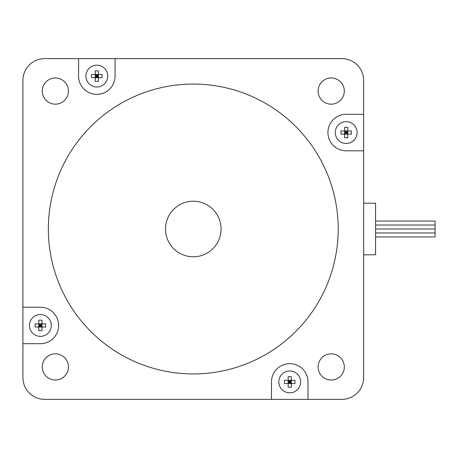 <?xml version="1.0" encoding="UTF-8"?>
<svg xmlns="http://www.w3.org/2000/svg" width="458" height="458" viewBox="0 0 458 458"><rect width="100%" height="100%" fill="white"/><g stroke="black" fill="none" stroke-linecap="round" stroke-linejoin="round"><path stroke-width="0.69" d="M363.652 150.808L363.652 377.547A21.829 21.829 0 0 1 341.823 399.376L44.729 399.376A21.829 21.829 0 0 1 22.9 377.547L22.9 80.453A21.829 21.829 0 0 1 44.729 58.624L341.823 58.624A21.829 21.829 0 0 1 363.652 80.453L363.652 150.808L346.191 150.808A18.257 18.257 0 0 1 327.934 132.551A18.257 18.257 0 0 1 346.191 114.288L363.652 114.288M22.9 307.192L40.367 307.192A18.257 18.257 0 0 1 58.624 325.449A18.257 18.257 0 0 1 40.367 343.712L22.9 343.712M115.084 58.624L115.084 76.085A18.257 18.257 0 0 1 96.827 94.348A18.257 18.257 0 0 1 78.57 76.085L78.57 58.624M271.468 399.376L271.468 381.915A18.257 18.257 0 0 1 289.731 363.652A18.257 18.257 0 0 1 307.988 381.915L307.988 399.376M344.307 366.927A13.099 13.099 0 0 1 331.208 380.025A13.099 13.099 0 0 1 318.11 366.927A13.099 13.099 0 0 1 331.208 353.834A13.099 13.099 0 0 1 344.307 366.927M68.448 366.927A13.099 13.099 0 0 1 48.8 378.274A13.099 13.099 0 0 1 48.8 355.585A13.099 13.099 0 0 1 68.448 366.927M344.307 91.073A13.099 13.099 0 0 1 331.208 104.166A13.099 13.099 0 0 1 318.11 91.073A13.099 13.099 0 0 1 331.208 77.974A13.099 13.099 0 0 1 344.307 91.073M68.448 91.073A13.099 13.099 0 0 1 55.349 104.166A13.099 13.099 0 0 1 42.251 91.073A13.099 13.099 0 0 1 55.349 77.974A13.099 13.099 0 0 1 68.448 91.073M338.204 229A144.923 144.923 0 0 1 120.815 354.509A144.923 144.923 0 0 1 120.815 103.491A144.923 144.923 0 0 1 338.204 229M344.605 137.784L344.605 134.137L347.777 134.137L347.777 137.784A17.57 12.017 180 0 1 344.605 137.784L344.605 127.313A17.57 12.017 0 0 1 347.777 127.313L347.777 130.959L344.605 130.959L344.605 127.313M347.777 132.551L346.191 132.551L347.777 130.959L347.777 134.137L346.191 132.551L344.605 134.137L340.958 134.137A17.57 12.017 -90 0 1 340.958 130.959L344.605 130.959L346.191 132.551L344.605 132.551M347.777 127.313L347.777 130.959L351.423 130.959A17.57 12.017 90 0 1 351.423 134.137L347.777 134.137L347.777 137.784M346.191 134.137L346.191 130.959M357.108 132.551A10.918 10.918 0 0 1 340.735 142.003A10.918 10.918 0 0 1 340.735 123.093A10.918 10.918 0 0 1 357.108 132.551M91.594 74.499L95.241 74.499L95.241 77.677L91.594 77.677A17.57 12.017 -90 0 1 91.594 74.499L102.06 74.499A17.57 12.017 90 0 1 102.06 77.677L98.413 77.677L98.413 74.499L102.06 74.499M96.827 77.677L96.827 76.085L98.413 77.677L95.241 77.677L96.827 76.085L95.241 74.499L95.241 70.853A17.57 12.017 0 0 1 98.413 70.853L98.413 74.499L96.827 76.085L96.827 74.499M102.06 77.677L98.413 77.677L98.413 81.318A17.57 12.017 180 0 1 95.241 81.318L95.241 77.677L91.594 77.677M95.241 76.085L98.413 76.085M96.827 87.003A10.918 10.918 0 0 1 87.375 70.629A10.918 10.918 0 0 1 106.279 70.629A10.918 10.918 0 0 1 96.827 87.003M288.139 387.147L288.139 383.501L291.317 383.501L291.317 387.147A17.57 12.017 180 0 1 288.139 387.147L288.139 376.682A17.57 12.017 0 0 1 291.317 376.682L291.317 380.323L288.139 380.323L288.139 376.682M291.317 381.915L289.731 381.915L291.317 380.323L291.317 383.501L289.731 381.915L288.139 383.501L284.492 383.501A17.57 12.017 -90 0 1 284.492 380.323L288.139 380.323L289.731 381.915L288.139 381.915M291.317 376.682L291.317 380.323L294.963 380.323A17.57 12.017 90 0 1 294.963 383.501L291.317 383.501L291.317 387.147M289.731 383.501L289.731 380.323M300.643 381.915A10.918 10.918 0 0 1 284.269 391.367A10.918 10.918 0 0 1 284.269 372.463A10.918 10.918 0 0 1 300.643 381.915M38.775 330.687L38.775 327.041L41.953 327.041L41.953 330.687A17.57 12.017 180 0 1 38.775 330.687L38.775 320.216A17.57 12.017 0 0 1 41.953 320.216L41.953 323.863L38.775 323.863L38.775 320.216M41.953 325.449L40.367 325.449L41.953 323.863L41.953 327.041L40.367 325.449L38.775 327.041L35.129 327.041A17.57 12.017 -90 0 1 35.129 323.863L38.775 323.863L40.367 325.449L38.775 325.449M41.953 320.216L41.953 323.863L45.6 323.863A17.57 12.017 90 0 1 45.6 327.041L41.953 327.041L41.953 330.687M40.367 327.041L40.367 323.863M51.279 325.449A10.918 10.918 0 0 1 34.905 334.907A10.918 10.918 0 0 1 34.905 315.997A10.918 10.918 0 0 1 51.279 325.449M221.059 229A27.783 27.783 0 0 0 179.387 204.938A27.783 27.783 0 0 0 179.387 253.062A27.783 27.783 0 0 0 221.059 229M363.652 203.203L375.56 203.203L375.56 254.797L363.652 254.797M375.56 221.059L435.1 221.059L435.1 229L375.56 229L435.1 229L435.1 232.967L375.56 232.967L435.1 232.967L435.1 236.941L375.56 236.941M435.1 225.033L375.56 225.033L435.1 225.033"/></g></svg>
